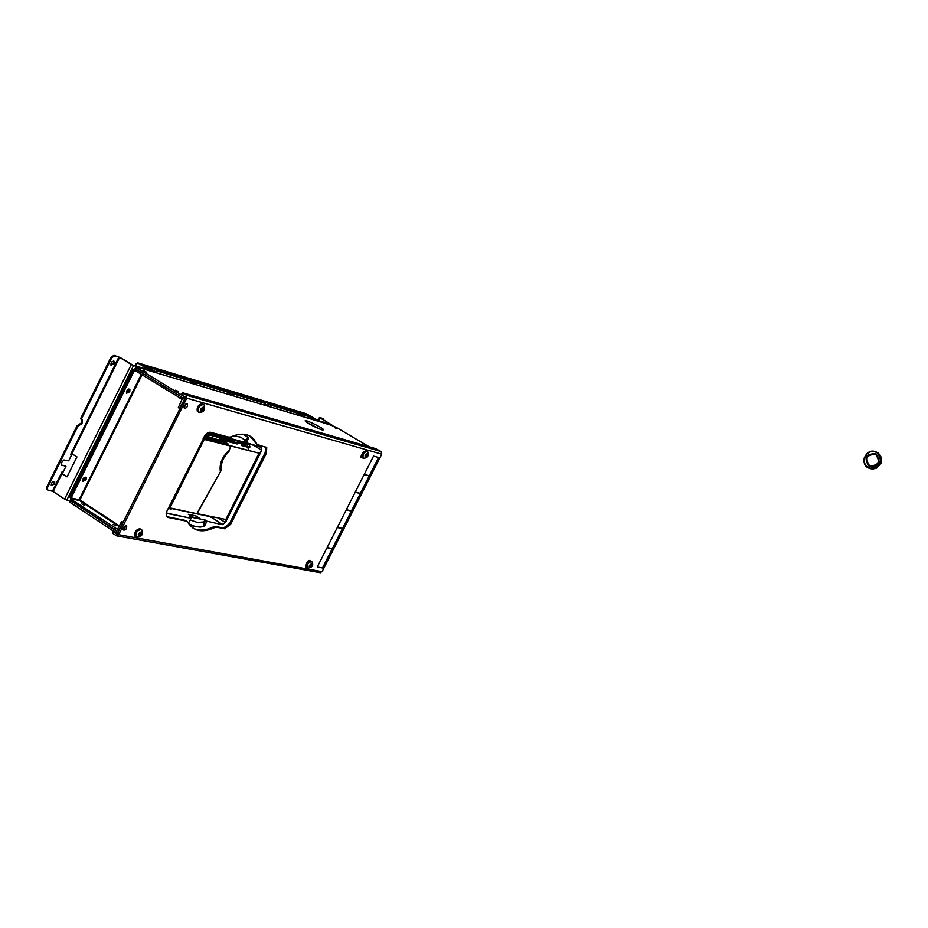 <?xml version="1.0" encoding="UTF-8"?>
<svg xmlns="http://www.w3.org/2000/svg" width="928" height="928" viewBox="0 0 928 928"><rect width="100%" height="100%" fill="white"/><g stroke="black" fill="none" stroke-linecap="round" stroke-linejoin="round"><path stroke-width="1.39" d="M281.81 410.304L286.172 411.614M149.617 370.794L149.64 369.994L138.086 363.01L137.414 362.802L136.625 364.391L136.033 363.973L136.752 364.136M313.792 419.862L307.667 416.243M324.069 420.164L322.782 418.435L319.452 417.519L319.998 417.902L318.582 420.697M330.646 424.316L319.998 417.902M330.693 424.224L318.374 420.639L306.518 413.865M331.261 425.302L318.93 421.405M331.516 424.78L320.38 417.983M323.489 418.853L320.415 417.925M316.912 420.802L317.225 420.187L306.518 413.853M317.225 420.187L319.093 421.068M298.352 414.062L298.665 412.519L299.083 414.491L302.284 415.454L301.867 413.482L310.01 415.93L309.569 416.811L302.47 414.688M264.596 403.935L264.909 402.358L265.338 404.376L268.702 405.385L268.285 403.367L301.867 413.482M229.03 393.275L229.355 391.651L229.784 393.727L233.334 394.794L232.905 392.718L268.285 403.367M191.516 382.034L191.852 380.364L192.282 382.487L196.028 383.612L195.611 381.489L232.905 392.718M151.902 370.144L152.25 368.428L152.668 370.62L156.635 371.803L156.206 369.622L195.611 381.489M191.377 381.315L156.844 370.945M228.891 392.59L196.237 382.777M264.457 403.262L233.531 393.982M298.213 413.401L268.9 404.596M310.01 415.93L305.648 413.575M299.222 411.626L293.062 409.77M265.64 401.499L259.167 399.539M230.283 390.816L223.462 388.762M193.001 379.564L185.797 377.394M153.63 367.674L146.021 365.377M137.808 362.918L141.972 365.342L156.206 369.622M151.751 369.414L145.65 367.592M136.462 363.962L137.286 363.057M54.636 484.01L51.284 485.518C51.249 482.595 52.397 481.365 54.74 481.829L54.636 484.01M51.237 485.437L53.87 483.511L54.033 481.412M114.179 363.753L111 365.238C110.734 362.326 111.801 361.027 114.225 361.34L114.179 363.753M110.919 365.122L113.39 363.277L113.529 360.98M71.201 453.34L76.954 456.889L67.048 476.876L61.318 473.303L62.06 471.807L63.127 472.039L65.969 466.308L61.318 464.963L61.26 462.678L63.939 459.975L68.684 460.822L71.526 455.08L70.458 454.836L118.877 357.06L119.608 357.408L71.943 453.664M62.06 473.628L53.174 491.573L52.432 491.248L61.318 473.303M135.047 369.611L134.374 370.133M133.655 369.912L136.207 367.697M70.737 500.227L70.632 497.605M149.802 370.411L133.539 365.539L66.828 500.064L70.215 500.726M148.909 369.901L132.75 365.064L120.304 357.616L113.935 355.331L114.724 355.807L111.731 357.814L81.304 419.305L82.163 419.874L82.035 423.446L77.813 426.346L77.047 425.859L81.258 422.959L81.328 419.317M111.731 357.814L110.954 357.338L80.527 418.818L81.304 419.305M77.813 426.346L47.548 487.513L47.421 489.914L52.432 491.248M77.047 425.859L46.783 487.003L47.548 487.513M46.655 489.416L47.421 489.914L46.655 489.416L46.783 487.003M66.828 500.064L64.6 499.09L131.324 364.518L133.539 365.539M53.174 491.573L64.6 499.09M131.324 364.518L119.608 357.408M70.609 454.558L71.526 455.08M61.306 464.951L65.969 466.308M61.422 473.094L67.164 476.644M110.954 357.338L113.935 355.331M118.877 357.06L114.724 355.807M148.967 369.796L137.414 362.802M369.205 475.925L364.147 474.579L355.273 492.072L360.366 493.348L369.205 475.925M360.284 493.522L355.18 492.246L346.318 509.716L351.445 510.922L360.284 493.522M351.364 511.096L346.237 509.901L337.386 527.348L342.548 528.473L351.364 511.096M342.455 528.647L337.293 527.522L327.12 547.578L332.317 548.622L342.455 528.647M332.224 548.796L327.027 547.752L317.272 566.985L322.503 567.959L332.224 548.796M373.532 456.089L378.554 457.516L369.298 475.751L364.24 474.405L373.532 456.089M308.108 560.93L306.89 562.809M124.978 526.106L123.111 528.809M126.73 526.188L126.707 526.176C126.718 529.122 125.57 530.387 123.296 529.992L126.15 525.816L126.742 526.199L126.162 525.816M123.389 522.07L121.475 521.698L116.568 531.118M82.766 479.474L83.856 477.885M85.156 477.201L82.615 480.913M126.486 391.407L127.588 389.679M128.83 389.006L126.417 392.799M321.332 429.687L307.04 422.565M322.086 429.931C314.662 427.147 309.07 424.2 305.312 421.115C303.247 418.424 322.573 427.53 323.744 429.792L322.086 429.931M178.547 391.628L175.705 390.154L178.547 391.628M146.589 372.244L143.77 370.794L146.589 372.244M336.922 428.829L334.44 427.518L336.922 428.829M364.692 445.452L366.154 445.881M185.762 404.063L183.999 406.882M361.653 455.451L360.934 456.251M369.077 446.728L336.4 427.437L329.997 424.746M136.671 367.384L139.536 368.23L136.323 367.453L137.008 367.964L136.265 369.483L182.746 397.718L178.315 407.682L179.997 408.564M184.579 399.353L179.522 408.424M184.115 399.214L183.512 396.186L185.507 396.755M137.008 367.964L183.512 396.186M136.265 369.483L135.639 368.845M135.639 371.212L134.235 370.794L71.154 497.953L69.994 497.199L133.052 370.075L131.764 369.356L134.746 370.237L135.616 368.474M132.948 370.075L69.948 497.095L68.788 496.341L131.764 369.356M72.755 498.278L72.361 499.067M71.015 498.696L71.363 498M70.609 500.482L116.278 531.06M117.879 533.124L115.524 532.579L69.588 501.978M116.244 532.834L118.598 531.686M121.475 521.698L122.658 522.476L118.111 531.593M81.85 503.95L84.564 505.354L81.85 503.95M86.084 479.799L82.801 481.319C82.743 478.419 83.88 477.178 86.2 477.595L86.084 479.799M82.638 480.971L84.935 479.045L85.214 477.201M129.792 391.72L126.637 393.228C126.417 390.34 127.484 389.052 129.874 389.354L129.792 391.72M126.44 392.857L128.621 391.001L128.899 388.994M71.154 497.953L80.005 499.937L79.356 500.459L71.92 498.974L71.259 499.171L72.082 499.89L117.624 529.401M134.235 370.794L133.052 370.075L135.012 370.655M135.708 369.1L182.422 397.52M182.433 399.4L135.07 370.539M116.858 530.92L70.632 500.436M113.065 524.424L115.803 525.851L113.065 524.424M868.898 468.13L869.907 468.559C881.542 467.144 883.92 461.761 877.053 452.4L876.6 452.18M876.682 452.214C883.549 461.576 881.171 466.97 869.536 468.385L868.701 468.048M224.704 528.786L216.63 527.174L214.716 527.522C203.708 532.649 195.344 531.732 189.625 524.749L186.795 521.2L167.771 517.395L166.483 516.571L166.866 511.2L205.645 434.455L209.972 432.135L228.903 437.158L230.84 436.902C240.886 432.622 248.611 433.457 254.005 439.373L257.079 444.396L266.73 447.632L266.417 453.154L230.666 524.25L224.704 528.786L223.555 528.055L229.518 523.52L265.257 452.446L265.628 446.994M192.954 528.055C198.604 531.094 205.471 530.665 213.568 526.791L215.47 526.431L223.555 528.055M256.778 444.222L249.887 436.021M166.53 516.618L185.623 520.446M362.164 457.643L361.085 457.62L361.932 454.453M360.853 457.075L361.595 456.576M306.797 563.261L309.36 560.408L309.836 560.825M308.711 561.278L308.815 560.477M123.122 529.586L125.721 525.816M113.552 531.292L114.074 532.301L113.32 533.82L116.824 535.897L118.691 534.667L322.086 571.671L381.721 454.186L186.772 398.158L186.157 395.119L381.13 451.553L375.446 448.572L182.41 392.718L183.315 393.402L182.549 394.934L185.542 397.416L117.148 534.18M184.046 407.659L186.482 403.773M187.027 403.784L187.491 404.086C187.7 406.986 186.621 408.32 184.266 408.076L184.602 405.246L187.027 403.784M322.086 571.671L319.754 572.495M186.772 398.158L118.691 534.667M381.13 451.553L381.721 454.186M183.315 393.402L186.157 395.119M182.549 394.934L181.714 394.098M114.074 532.301L116.858 534.134M113.32 533.82L112.578 532.811M310.741 565.14L312.11 565.535L311.657 566.416L310.752 566.254L309.998 567.75L310.219 566.15L309.326 565.987L311.808 563.795M310.045 565.21L311.657 566.416M309.592 565.384L310.752 566.254M309.5 565.558L310.219 566.15M311.959 563.864L311.205 565.361M311.472 561.544L310.312 560.837C307.04 561.962 305.625 564.189 306.078 567.518L306.658 567.89M202.165 408.575L201.214 408.656M202.559 408.575L204.288 409.167L203.777 410.188L202.664 409.874L201.805 411.58L201.156 411.394L202.014 409.689L200.9 409.364L203.708 406.986M201.991 408.877L203.777 410.188M201.156 408.772L202.664 409.874M201.074 408.935L202.014 409.689M204.032 407.137L203.174 408.854M203.302 404.457L202.188 403.75C198.209 404.724 196.597 407.241 197.339 411.324L198.244 411.87M139.699 533.6L138.875 533.507M140.163 533.496L141.914 534.006L141.416 535.004L140.256 534.795L139.409 536.488L138.724 536.361L139.583 534.667L138.423 534.458L141.485 532.022M139.664 533.658L141.416 535.004M138.782 533.67L140.256 534.795M138.666 533.878L139.583 534.667M141.613 532.092L140.766 533.786M136.741 537.393L135.964 536.802C135.453 532.927 137.124 530.48 140.986 529.447L139.803 528.67C135.94 529.702 134.27 532.15 134.78 536.024L135.778 536.686M366.56 455.033L367.894 455.497L367.442 456.379L366.583 456.135L365.818 457.655L366.073 455.996L365.203 455.752L367.511 453.606M365.818 455.219L367.442 456.379M365.4 455.3L366.583 456.135M365.33 455.428L366.073 455.996M367.523 453.606L367.036 455.254M367.221 451.379L366.119 450.73C362.778 451.797 361.41 454.082 362.001 457.55L362.523 457.864M188.303 514.309L192.456 517.012L200.019 518.555L195.878 515.864L188.303 514.309M196.678 517.87L195.878 515.864M261.151 447.296L261.499 450.15L225.191 522.383L222.337 524.366L211.944 517.638M232.035 436.38L230.654 439.164L207.362 432.958L230.875 439.014M231.072 438.631L244.284 442.169L248.368 437.656L242.95 434.2M244.656 441.16L244.215 439.64L240.7 437.134L233.543 435.8M244.261 441.937L246.164 443.074L248.356 438.735L246.187 443.306L261.336 447.168L261.777 450.254L225.458 522.51L222.384 524.656L207.06 521.258L203.789 526.594L200.158 527.081L193.65 526.385L189.219 524.158M244.818 440.29L248.472 437.564L248.356 438.735M243.333 434.223L248.472 437.564M222.384 524.656L207.06 521.258L205.204 520.051L203.8 526.466L195.541 526.71L188.999 523.833M204.589 520.991L202.803 522.023L197.397 522.464L190.205 519.97M204.984 520.214L206.84 521.432L204.717 525.677M205.204 520.051L189.196 516.792L191.122 518.323L166.193 512.964M191.075 518.01L189.196 516.792M203.94 521.745L203.789 526.594M220.4 471.714L221.177 469.823C220.33 463.432 222.848 457.284 228.729 451.391L229.262 450.15C222.07 456.889 219.124 464.081 220.4 471.714L196.817 513.671L169.952 507.894L204.206 439.408L230.689 446.101L229.262 450.15M203.255 438.434L230.689 446.101M206.492 438.782L226.664 444.57M203.476 437.993L204.206 438.19M204.346 438.724L203.406 438.144M208.939 437.622L211.758 437.726L224.379 441.693L228.137 443.99L226.896 443.665L226.56 444.35L227.801 444.674L228.137 443.99M204.288 436.392L211.039 438.178L209.229 437.065M226.56 444.35L224.669 443.201L225.017 442.517L226.896 443.665M206.352 439.06L206.7 438.364L205.413 438.028L205.076 438.724L206.352 439.06M225.017 442.517L204.798 437.192L206.7 438.364M205.076 438.724L203.58 437.796M205.413 438.028L203.916 437.111M230.283 445.8L230.968 446.055L228.682 451.437M258.332 453.015L230.33 445.66M258.309 452.992L230.968 446.055M258.935 453.374L225.852 519.471L196.864 513.602M221.084 469.429L221.548 469.719C220.62 463.443 223.091 457.411 228.972 451.611M221.548 469.719L197.038 513.718M168.316 508.498L168.594 507.755M212.071 516.826L210.76 517.372L210.749 516.56M249.945 446.948L248.066 446.38L249.713 447.54L247.556 447.145L241.616 443.445M246.918 444.315L247.231 443.584M245.572 443.259L244.551 442.876M227.58 441.032L227.441 439.895L226.699 440.8M227.801 441.09L228.578 440.962L228.184 440.092L228.601 441.044M228.242 440.197L220.203 437.912M228.184 440.092L234.54 441.716L235.515 440.336L242.22 442.18L241.338 443.271M233.902 439.396L232.998 440.765L217.674 436.694M249.098 444.744L247.196 444.234L247.532 446.925L249.934 447.029M242.22 442.18L246.709 444.918L247.521 444.489L247.614 447.168L249.702 447.54M244.284 442.714L246.999 444.361M208.87 436.09L205.03 435.232M207.976 433.794L206.689 433.446M218.103 435.824L217.651 436.752M208.545 434.768L220.226 437.865L208.406 434.292M220.226 437.865L220.122 439.489L225.527 440.916L219.82 438.979M225.527 440.916L225.458 442.192L227.07 441.334L225.829 440.568L225.434 441.125M227.07 441.334L237.092 443.978L238.426 442.702L237.185 441.948L235.851 443.224L225.829 440.568M238.426 442.702L241.918 443.63L237.185 441.948M241.918 443.63L241.431 445.498L247.66 447.215L248.994 450.556M246.43 446.461L241.326 445.104M205.877 435.974L204.74 435.638M204.612 435.847L205.413 436.056M293.55 409.921L266.139 401.638M259.666 399.69L230.782 390.966M186.308 377.545L154.141 367.836M306.136 413.714L299.698 411.777M223.961 388.913L193.511 379.714M146.531 365.539L138.411 363.08M62.048 465.438L61.318 464.974M136.544 364.344L135.743 365.957M330.658 424.943L138.191 367.418M70.899 501.236L70.157 502.744M79.182 499.566L141.218 374.599M179.904 398.124L180.67 396.592M136.602 369.82L135.859 371.339M79.947 500.03L119.387 525.874M141.914 375.016L79.924 499.89M114.341 529.656L115.107 528.136M72.082 499.89L71.328 501.387M119.074 526.501L79.356 500.459M877.204 452.47L877.192 452.47C884.059 461.819 881.681 467.213 870.058 468.628L869.234 468.292M876.531 452.145L875.603 451.727C865.488 447.574 858.91 465.16 869.385 468.315C881.032 466.9 883.41 461.506 876.531 452.145M876.299 452.377C867.216 447.551 859.177 462.805 868.318 467.515C877.389 472.387 885.486 457.063 876.299 452.377M875.626 453.641C881.02 461.831 878.804 466.03 868.979 466.25C863.608 458.072 865.824 453.873 875.626 453.641M869.571 466.181C864.061 458.942 865.859 454.79 874.988 453.711L875.568 453.966C880.846 461.17 879.013 465.311 870.07 466.378C863.771 459.337 865.36 455.091 874.837 453.641L875.58 453.966C883.734 464.116 873.561 468.014 870.07 466.378M875.661 454.36C866.729 454.569 864.71 458.397 869.606 465.844C878.561 465.647 880.579 461.819 875.661 454.36M216.63 527.174L215.47 526.431M230.666 524.25L229.518 523.52M266.417 453.154L265.257 452.446M255.583 443.143L256.754 443.851M167.771 517.395L166.599 516.629M213.568 526.791L214.716 527.522M311.831 563.551C304.976 567.518 313.838 569.154 311.831 563.551M311.414 561.533L312.052 561.904C313.757 565.523 312.133 567.634 307.168 568.214C306.727 564.885 308.142 562.658 311.414 561.533M307.655 568.551L306.078 567.518M203.858 406.742C195.657 410.675 206.573 413.76 203.858 406.742M203.406 404.48L204.183 404.991C205.564 410.362 203.684 412.728 198.557 412.055C197.803 407.984 199.427 405.455 203.406 404.48M199.253 412.554L197.339 411.324M141.427 531.721C133.029 536.094 144.385 538.194 141.427 531.721M140.986 529.447L141.996 530.085C143.712 534.505 141.706 536.744 135.964 536.802L134.78 536.024M367.685 453.386C360.98 457.017 369.483 459.418 367.685 453.386M367.244 451.391L367.732 451.692C369.042 456.066 367.511 458.246 363.126 458.223C362.535 454.743 363.904 452.47 367.244 451.391M363.556 458.502L362.001 457.55M225.458 522.51L218.521 518.16M253.414 445.231L261.777 450.254M207.57 432.819L230.863 439.037L231.988 436.404M244.284 442.169L246.187 443.306M244.25 442.146L261.336 447.168M191.156 518.323L188.755 522.464L191.122 518.323L166.124 513.242M172.446 508.672L210.598 516.768M247.938 444.431L248.228 443.851M247.927 443.77L247.637 444.35M204.427 439.234L203.232 438.492M169.928 508.08L168.792 507.349L169.928 508.08L168.328 508.3M203.104 438.735L204.206 439.408M169.952 507.894L168.873 507.198M168.745 508.706L172.538 508.637L168.571 508.66M212.883 517.789L210.9 517.418L212.64 516.942M210.865 517.418L214.565 517.348L212.825 517.801L210.517 517.024M243.751 444.814L243.333 445.637M243.554 444.698L243.113 445.579M243.983 445.811L244.308 445.162M244.493 445.278L244.203 445.869M226.931 440.858L227.302 440.104L228.59 441.102M232.998 440.765L234.54 441.716M234.761 441.554L233.218 440.603M235.294 440.498L233.74 439.547M235.515 440.336L234.018 439.42M249.064 444.732L247.451 444.384L249.342 444.906L249.957 446.89M249.922 447.052L249.388 444.988M241.941 442.053L241.373 443.201M206.608 433.515L208.243 433.956L208.893 436.009M208.846 436.183L208.394 436.81L204.914 435.383L206.318 436.241L206.132 433.944M206.526 433.585L208.313 434.06L208.87 435.998L206.886 435.476L206.387 433.712M237.092 443.978L235.851 443.224M238.194 443.178L236.942 442.424M317.968 420.465L319.452 417.519M331.435 425.407L331.725 424.827M293.213 409.793L266 401.58M259.318 399.562L230.654 390.897M185.96 377.406L154.002 367.755M138.272 363.01L146.172 365.4M54.137 481.435L54.74 481.829M81.386 419.386L82.163 419.874M135.14 365.783L136.033 363.973M305.799 413.586L299.57 411.707M193.372 379.645L223.613 388.774M136.323 367.453L135.569 368.973M330.194 424.769L137.994 367.314M70.25 500.668L69.496 502.164M86.2 477.595L85.62 477.212M135.743 369.182L134.989 370.701M71.259 499.171L70.516 500.679M869.907 468.559L872.772 469.069L876.809 468.014L880.974 463.258L881.438 458.223L880.266 455.277L878.097 453.015M869.536 468.385L865.441 465.369L863.875 460.59L864.188 458.014L866.682 453.757L868.956 452.145L872.946 451.228L875.603 451.727M265.744 447.029L266.73 447.632M257.079 444.396L255.908 443.677M252.834 438.666L254.005 439.373M320.415 572.715L116.824 535.897M181.644 394.261L182.41 392.718M112.462 533.055L113.216 531.547M261.07 447.273L246.245 443.329M172.538 508.637L170.81 509.124"/></g></svg>
